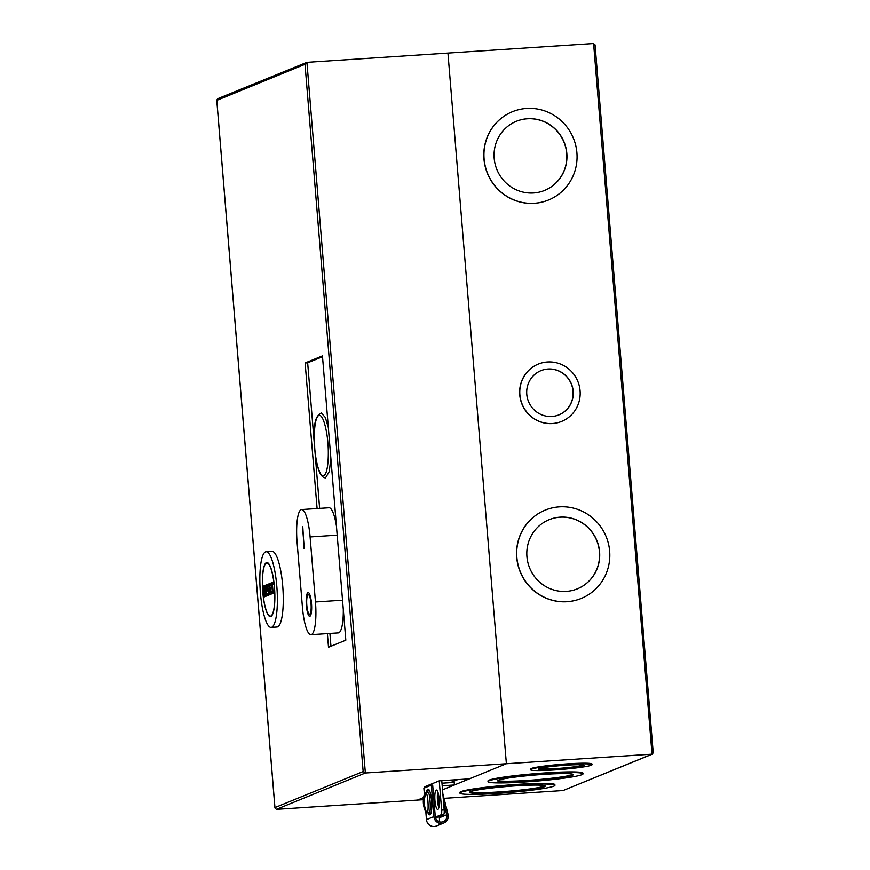 <?xml version="1.0" encoding="UTF-8"?>
<svg xmlns="http://www.w3.org/2000/svg" width="870" height="870" viewBox="0 0 870 870"><rect width="100%" height="100%" fill="white"/><g stroke="black" fill="none" stroke-linecap="round" stroke-linejoin="round"><path stroke-width="1.3" d="M434.946 800.617A9.744 2.164 86.2 0 1 436.414 790.025A9.744 2.164 86.2 0 1 439.154 798.899A9.744 2.164 86.2 0 1 437.686 809.491A9.744 2.164 86.2 0 1 434.946 800.617M438.828 807.556A9.744 2.164 86.2 0 1 437.469 800.454A9.744 2.164 86.2 0 1 437.795 791.787M429.378 795.822A7.036 1.566 86.2 0 1 429.802 795.506A7.036 1.566 86.2 0 1 431.574 800.106M317.093 508.537L305.131 362.975L322.444 355.895L345.814 640.168L328.501 647.247L327.381 633.61M305.131 362.975L307.654 362.812L322.52 356.733M330.959 646.236L329.904 633.436M319.627 508.374L307.654 362.812M217.978 98.68L216.739 100.006L274.942 808.002L276.41 809.35L365.356 772.995L306.925 62.325L305.011 64.304L216.804 100.365L274.953 807.588L363.149 771.538L365.356 772.995L506.373 763.729L447.941 53.059L306.925 62.325L217.478 98.788M435.544 817.93L443.602 814.646A4.328 0.957 -93.8 0 0 444.178 809.948L441.775 780.662L469.387 778.857L506.373 763.729L442.525 789.829L454.401 784.979L442.188 785.773M424.353 788.013L424.266 786.958L439.241 780.836L441.775 780.662M276.41 809.35L417.426 800.096L423.603 797.562L417.426 800.096L423.353 799.704M454.401 784.979L454.194 782.391L441.982 783.196M434.076 817.669L441.068 814.809A4.328 0.957 -93.8 0 0 441.655 810.122L439.241 780.836M431.835 806.109A7.036 1.566 86.2 0 1 430.726 809.557A7.036 1.566 86.2 0 1 430.258 809.296M330.85 458.044L329.328 471.464L325.532 477.837C320.236 477.793 316.626 467.94 314.69 448.267C314.559 431.901 312.341 417.567 321.269 412.989L325.304 417.415L328.349 427.714M306.349 605.476A11.919 2.643 86.2 0 1 308.143 592.535A11.919 2.643 86.2 0 1 311.493 603.367A11.919 2.643 86.2 0 1 309.698 616.308A11.919 2.643 86.2 0 1 306.349 605.476M308.252 592.535A11.919 2.643 -93.8 0 0 306.555 605.466A11.919 2.643 -93.8 0 0 309.807 616.297M308.393 594.699A9.744 2.164 86.2 0 1 308.491 594.678A9.744 2.164 86.2 0 1 311.242 603.552A9.744 2.164 86.2 0 1 309.774 614.133A9.744 2.164 86.2 0 1 309.666 614.133M311.025 603.562A9.744 2.164 86.2 0 1 309.557 614.155A9.744 2.164 86.2 0 1 306.816 605.281A9.744 2.164 86.2 0 1 308.284 594.699A9.744 2.164 86.2 0 1 311.025 603.562M302.434 607.293A30.113 6.688 -93.8 0 0 310.916 634.687A30.113 6.688 -93.8 0 0 315.451 601.975L310.101 536.942A30.113 6.688 -93.8 0 0 301.618 509.548A30.113 6.688 -93.8 0 0 297.083 542.26L302.434 607.293M302.782 526.796L304.087 548.524L302.782 526.796M310.916 634.687L338.31 632.892A30.113 6.688 -93.8 0 0 343.291 609.391M336.451 526.187A30.113 6.688 -93.8 0 0 329.023 507.754L301.618 509.548M302.521 526.981L304.293 548.437M438.969 816.538L439.285 817.811L446.734 814.766A5.981 5.818 -112.2 0 1 441.568 822.074A5.981 5.818 -112.2 0 1 435.348 817.147M442.852 793.766L448.039 814.45A7.362 7.167 -112.2 0 1 441.677 823.455A7.362 7.167 -112.2 0 1 433.912 816.604L431.324 785.164L432.673 785.077L435.261 816.517M443.863 822.955L436.414 826A7.362 7.167 -112.2 0 1 426.463 819.649L425.843 812.047M437.327 797.572A5.416 1.207 86.2 0 1 438.121 801.618A5.416 1.207 86.2 0 1 438.143 805.131M437.327 796.637L437.49 796.626A5.416 1.207 86.2 0 1 439.024 801.553A5.416 1.207 86.2 0 1 438.632 807.001M426.333 792.494A12.887 2.86 86.2 0 1 428.018 789.112A12.887 2.86 86.2 0 1 431.64 800.835A12.887 2.86 86.2 0 1 429.704 814.842A12.887 2.86 86.2 0 1 428.062 812.993M428.714 789.427A12.887 2.86 -93.8 0 0 427.648 792.592L427.757 792.635C430.346 790.275 431.422 817.485 428.551 812.711M437.338 797.866A5.579 1.24 86.2 0 1 438.001 801.607A5.579 1.24 86.2 0 1 438.056 804.717M437.36 798.725A5.416 1.207 86.2 0 1 437.806 801.64A5.416 1.207 86.2 0 1 437.893 803.815M437.882 796.866L439.024 797.551M446.734 814.766L443.526 801.999M438.991 821.65A5.981 5.818 67.8 0 0 439.285 817.811M424.386 794.31L423.875 788.209L431.324 785.164M429.258 812.515A12.887 2.86 -93.8 0 0 430.356 814.429M426.072 792.744L425.898 793.266C428.203 792.722 429.095 815.255 426.67 812.613L425.463 811.351C423.016 805.848 422.646 800.204 424.342 794.419L426.072 792.744M425.898 793.266C423.559 799.921 423.82 806.37 426.67 812.613M426.093 812.352C423.081 806.055 422.82 799.606 425.332 793.016M425.8 792.69L425.832 793.462M530.493 769.732L530.439 769.091A30.874 2.229 -4.7 0 1 567.882 763.827A30.874 2.229 -4.7 0 1 591.981 764.034L592.024 764.676A30.874 2.229 -4.7 0 1 554.592 769.928A30.874 2.229 -4.7 0 1 530.493 769.732A30.874 2.229 -4.7 0 1 567.936 764.48A30.874 2.229 -4.7 0 1 592.024 764.676M488.016 781.641L487.961 780.988A47.665 3.436 -4.7 0 1 545.762 772.875A47.665 3.436 -4.7 0 1 582.965 773.18L583.02 773.821A47.665 3.436 -4.7 0 1 525.208 781.945A47.665 3.436 -4.7 0 1 488.016 781.641A47.665 3.436 -4.7 0 1 545.816 773.517A47.665 3.436 -4.7 0 1 583.02 773.821M459.925 793.114L459.871 792.472A47.665 3.436 -4.7 0 1 517.672 784.359A47.665 3.436 -4.7 0 1 554.875 784.664L554.929 785.305A47.665 3.436 -4.7 0 1 497.129 793.418A47.665 3.436 -4.7 0 1 459.925 793.114A47.665 3.436 -4.7 0 1 517.726 785.001A47.665 3.436 -4.7 0 1 554.929 785.305M548.481 200.035A47.698 46.382 -112.2 0 1 548.404 200.056A47.698 46.382 -112.2 0 1 534.256 203.319A47.698 46.382 -112.2 0 1 485.134 166.333A47.698 46.382 -112.2 0 1 512.31 111.762A47.698 46.382 -112.2 0 1 512.376 111.73M534.397 203.265A47.698 46.382 -112.2 0 1 485.275 166.279A47.698 46.382 -112.2 0 1 512.452 111.697A47.698 46.382 -112.2 0 1 526.6 108.445A47.698 46.382 -112.2 0 1 575.722 145.431A47.698 46.382 -112.2 0 1 548.546 200.002A47.698 46.382 -112.2 0 1 534.397 203.265M561.607 421.406A30.939 30.08 -112.2 0 1 561.541 421.439A30.939 30.08 -112.2 0 1 552.363 423.549A30.939 30.08 -112.2 0 1 520.499 399.558A30.939 30.08 -112.2 0 1 538.128 364.171A30.939 30.08 -112.2 0 1 538.204 364.138M552.504 423.494A30.939 30.08 -112.2 0 1 520.641 399.504A30.939 30.08 -112.2 0 1 538.269 364.106A30.939 30.08 -112.2 0 1 547.447 361.996A30.939 30.08 -112.2 0 1 579.311 385.986A30.939 30.08 -112.2 0 1 561.683 421.374A30.939 30.08 -112.2 0 1 552.504 423.494M581.236 598.44A47.698 46.382 -112.2 0 1 581.16 598.473A47.698 46.382 -112.2 0 1 567.012 601.725A47.698 46.382 -112.2 0 1 517.889 564.739A47.698 46.382 -112.2 0 1 545.066 510.168A47.698 46.382 -112.2 0 1 545.131 510.135M567.153 601.67A47.698 46.382 -112.2 0 1 518.031 564.684A47.698 46.382 -112.2 0 1 545.207 510.114A47.698 46.382 -112.2 0 1 559.356 506.851A47.698 46.382 -112.2 0 1 608.478 543.837A47.698 46.382 -112.2 0 1 581.301 598.408A47.698 46.382 -112.2 0 1 567.153 601.67M566.185 765.187A22.816 1.642 -4.7 0 1 583.998 765.339A22.816 1.642 -4.7 0 1 556.332 769.221A22.816 1.642 -4.7 0 1 538.53 769.069A22.816 1.642 -4.7 0 1 566.185 765.187M538.943 768.71A22.816 1.642 175.3 0 0 556.278 768.569A22.816 1.642 175.3 0 0 583.52 765.045M543.706 774.376A37.91 2.73 -4.7 0 1 573.297 774.626A37.91 2.73 -4.7 0 1 527.318 781.075A37.91 2.73 -4.7 0 1 497.727 780.836A37.91 2.73 -4.7 0 1 543.706 774.376M497.966 780.488A37.91 2.73 175.3 0 0 527.263 780.433A37.91 2.73 175.3 0 0 573.004 774.322M515.616 785.86A37.91 2.73 -4.7 0 1 545.207 786.11A37.91 2.73 -4.7 0 1 499.228 792.559A37.91 2.73 -4.7 0 1 469.637 792.32A37.91 2.73 -4.7 0 1 515.616 785.86M469.876 791.972A37.91 2.73 175.3 0 0 499.173 791.918A37.91 2.73 175.3 0 0 544.914 785.806M527.448 118.733A37.345 36.312 -112.2 0 1 565.902 147.693A37.345 36.312 -112.2 0 1 544.631 190.421A37.345 36.312 -112.2 0 1 533.549 192.977A37.345 36.312 -112.2 0 1 495.095 164.017A37.345 36.312 -112.2 0 1 516.367 121.289A37.345 36.312 -112.2 0 1 527.448 118.733M544.555 190.443A37.345 36.312 67.8 0 0 565.761 147.715A37.345 36.312 67.8 0 0 527.307 118.788A37.345 36.312 67.8 0 0 516.301 121.311M548.024 369.032A23.849 23.196 -112.2 0 1 572.59 387.531A23.849 23.196 -112.2 0 1 558.997 414.827A23.849 23.196 -112.2 0 1 551.928 416.458A23.849 23.196 -112.2 0 1 527.361 397.96A23.849 23.196 -112.2 0 1 540.944 370.663A23.849 23.196 -112.2 0 1 548.024 369.032M558.932 414.849A23.849 23.196 67.8 0 0 572.438 387.552A23.849 23.196 67.8 0 0 547.882 369.087A23.849 23.196 67.8 0 0 540.879 370.696M560.204 517.139A37.345 36.312 -112.2 0 1 598.658 546.099A37.345 36.312 -112.2 0 1 577.386 588.827A37.345 36.312 -112.2 0 1 566.305 591.382A37.345 36.312 -112.2 0 1 527.851 562.422A37.345 36.312 -112.2 0 1 549.122 519.694A37.345 36.312 -112.2 0 1 560.204 517.139M577.31 588.86A37.345 36.312 67.8 0 0 598.516 546.121A37.345 36.312 67.8 0 0 560.062 517.193A37.345 36.312 67.8 0 0 549.057 519.727M450.301 782.652L457.707 779.618M447.941 53.059L506.373 763.729L652.021 754.17L593.59 43.5L447.941 53.059M653.196 752.496L595.058 44.849L653.196 752.496L652.522 754.062L563.075 790.536L444.004 798.345M595.047 45.262L593.59 43.5M262.849 591.926A26.644 5.916 -93.8 0 0 270.352 616.156A26.644 5.916 -93.8 0 0 274.365 587.217A26.644 5.916 -93.8 0 0 266.862 562.977A26.644 5.916 -93.8 0 0 262.849 591.926M264.295 591.785L264.393 596.853L263.838 596.787L262.99 586.456L264.415 585.717M262.99 586.456L264.545 585.662L265.524 596.396L264.252 591.502L263.708 591.72L264.023 597.005M266.481 589.327L266.274 593.851M266.274 593.862L267.177 593.492M267.308 593.438L267.481 595.591L265.905 595.95L265.046 585.608L266.361 585.075L266.503 586.793L265.47 587.217L266.361 589.381M265.046 585.608L266.47 584.879M266.601 584.825L266.775 586.978L265.752 587.402M269.004 588.74L269.493 594.775L268.09 595.341M269.493 594.775L267.916 595.123L267.775 593.405L268.71 592.861L267.851 593.209M268.536 590.708L267.558 590.817L267.057 584.792L268.373 584.248L267.732 589.414L268.765 588.99L269.221 594.591M267.057 584.792L268.482 584.053M268.612 583.998L268.83 586.587L267.797 587.011L267.971 589.153L268.873 588.794M270.516 587.674L270.298 592.209L271.201 591.85M271.331 591.796L271.516 593.949L269.928 594.297L269.08 583.966L270.385 583.433L270.526 585.151L269.493 585.575L270.385 587.729M269.08 583.966L270.494 583.237M270.624 583.183L270.798 585.336L269.776 585.749M272.962 582.226L273.147 584.379L272.44 584.662L273.147 593.275L272.495 593.253L271.788 584.629L271.092 584.923L270.951 583.194L272.723 582.476L272.865 584.194L272.169 584.477L273.147 593.275M271.81 584.923L271.266 585.14M271.092 584.977L270.94 583.15L272.832 582.28M265.013 591.48L264.545 585.662M264.828 591.557L265.23 596.222M266.1 591.709L265.47 587.217M266.079 596.168L267.481 595.591M267.742 591.034L268.7 590.643L268.873 592.796L267.775 593.405M271.516 593.949L271.092 592.046L270.07 592.459L270.276 587.924L269.711 588.153L269.493 585.575M270.102 594.525L271.233 593.764M263.403 587.391L264.241 587.348L264.306 590.143L263.653 590.415L263.403 587.391L264.078 587.413M263.893 590.154L263.686 587.576M271.092 627.4L276.997 627.009A37.91 8.417 -93.8 0 0 277.606 626.868A37.91 8.417 -93.8 0 0 282.815 587.228A37.91 8.417 -93.8 0 0 272.027 551.352L266.122 551.732A37.91 8.417 86.2 0 1 276.91 587.62A37.91 8.417 86.2 0 1 271.712 627.259A37.91 8.417 86.2 0 1 271.092 627.4A37.91 8.417 86.2 0 1 260.304 591.524A37.91 8.417 86.2 0 1 265.513 551.885A37.91 8.417 86.2 0 1 266.122 551.732M266.394 562.651A27.079 6.014 86.2 0 1 266.84 562.542A27.079 6.014 86.2 0 1 274.539 588.174A27.079 6.014 86.2 0 1 270.82 616.493A27.079 6.014 86.2 0 1 270.385 616.591A27.079 6.014 86.2 0 1 262.686 590.958A27.079 6.014 86.2 0 1 266.394 562.651M363.149 771.538L305.011 64.304M441.655 810.122L444.178 809.948M441.068 814.809L443.602 814.646M327.849 442.873C328.838 451.584 328.588 473.313 323.771 475.705C318.888 477.271 315.201 457.163 314.733 448.235C313.744 439.524 313.994 417.796 318.812 415.403C323.694 413.826 327.381 433.945 327.849 442.873M342.53 600.202L315.451 601.975M310.101 536.942L337.19 535.159M426.463 819.649L433.912 816.604M563.075 790.536L652.021 754.17M267.21 595.406L267.068 593.688L266.035 594.112L265.828 591.524M430.4 807.947L431.618 807.871M429.693 797.137L430.9 797.061M426.898 812.83L429.03 812.7M424.973 793.201L427.714 792.613M271.429 616.09L270.352 616.156M263.077 586.26L264.469 585.684M263.838 596.842L262.979 586.413M264.958 596.385L264.262 591.557M265.861 589.566L266.416 589.338M265.132 585.412L266.535 584.847M265.894 595.993L265.046 585.564M266.209 593.873L267.242 593.46M267.906 595.178L267.764 593.362M267.906 589.175L268.939 588.762M267.144 584.586L268.547 584.02M267.558 590.871L267.057 584.738M268.721 592.97L268.515 590.48M269.885 587.924L270.45 587.696M269.156 583.77L270.559 583.194M269.928 594.351L269.069 583.922M270.233 592.231L271.266 591.807M271.038 582.998L272.897 582.237M272.495 593.296L271.788 584.683M267.938 562.912L266.862 562.977M264.295 590.099L264.056 587.174"/></g></svg>
